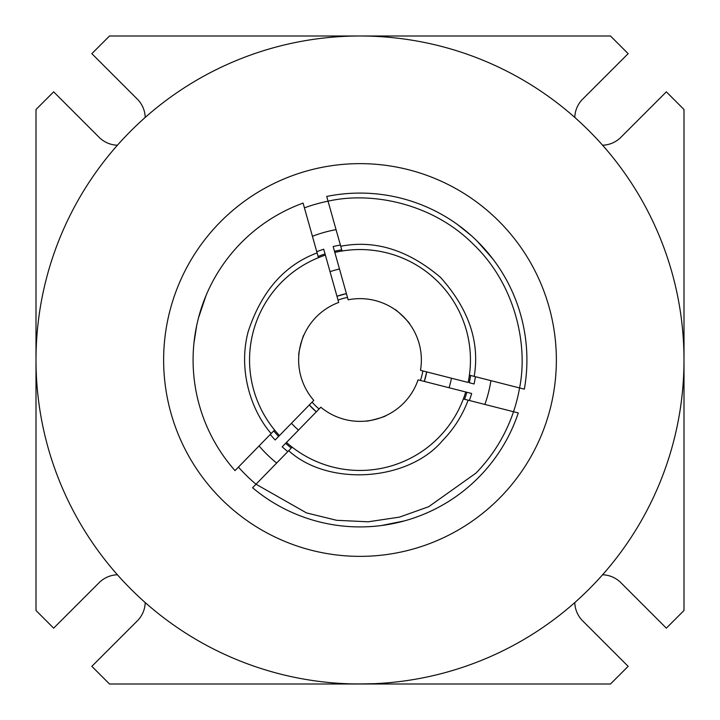 <?xml version="1.0" encoding="UTF-8"?>
<svg xmlns="http://www.w3.org/2000/svg" width="720" height="720" viewBox="0 0 720 720"><rect width="100%" height="100%" fill="white"/><g stroke="black" fill="none" stroke-linecap="round" stroke-linejoin="round"><path stroke-width="1.08" d="M145.215 602.577A27 27 0 0 1 137.322 620.865L91.845 666.342L109.512 684L610.488 684L628.155 666.342L582.678 620.865A27 27 0 0 1 574.785 602.577M117.423 145.215A27 27 0 0 1 99.135 137.322L53.658 91.845L36 109.512L36 610.488L53.658 628.155L99.135 582.678A27 27 0 0 1 117.423 574.785M602.577 574.785A27 27 0 0 1 620.865 582.678L666.342 628.155L684 610.488L684 109.512L666.342 91.845L620.865 137.322A27 27 0 0 1 602.577 145.215M574.785 117.423A27 27 0 0 1 582.678 99.135L628.155 53.658L610.488 36L109.512 36L91.845 53.658L137.322 99.135A27 27 0 0 1 145.215 117.423M298.485 430.119A93.276 93.276 0 0 1 291.456 423.261M330.03 271.674A93.276 93.276 0 0 1 339.489 269.01M451.476 378.216A93.276 93.276 0 0 1 449.055 387.729M360 36A324 324 0 0 1 640.593 522A324 324 0 0 1 79.407 522A324 324 0 0 1 360 36M373.851 683.703L356.76 683.982M345.969 683.694L344.439 683.622M373.653 683.712L371.88 683.784M371.736 683.784L369.279 683.865M366.399 683.937L363.168 683.982M343.305 683.568C342.27 684.036 377.739 684.036 376.695 683.568M484.875 404.442A132.543 132.543 0 0 0 490.923 380.655M336.051 229.635A132.543 132.543 0 0 0 312.426 236.286M259.074 445.923A132.543 132.543 0 0 0 276.651 463.059M292.149 447.156L256.014 484.218A162 162 0 0 1 238.437 467.082M304.416 207.837A162 162 0 0 1 328.041 201.186L342.072 251.01M469.404 375.174L519.57 387.945A162 162 0 0 1 513.522 411.732L463.356 398.961M360 163.638A196.362 196.362 0 0 1 530.055 458.181A196.362 196.362 0 0 1 189.945 458.181A196.362 196.362 0 0 1 360 163.638M316.332 411.813L309.303 404.964A67.761 67.761 0 0 0 316.332 411.813M336.96 296.271L346.41 293.616A67.761 67.761 0 0 0 336.96 296.271M424.287 381.429A67.761 67.761 0 0 0 426.708 371.907L424.287 381.429M318.438 257.661L303.084 203.094A166.905 166.905 0 0 0 235.008 470.61L274.581 430.02M256.014 484.218L252.576 487.746A166.905 166.905 0 0 0 518.292 412.947L513.522 411.732C505.602 434.997 493.092 455.445 475.983 473.094L428.679 506.718L399.447 517.122L368.181 521.793L336.6 520.299L306.477 512.901L256.014 484.218M312.066 402.129A63.819 63.819 0 0 0 319.095 408.987M420.453 380.448A63.819 63.819 0 0 0 422.874 370.935M347.481 297.423A63.819 63.819 0 0 0 338.031 300.078M519.57 387.945L524.34 389.16A166.905 166.905 0 0 0 326.709 196.443L328.041 201.186C370.953 191.349 431.892 202.824 473.094 244.017C515.313 284.166 528.327 344.79 519.57 387.945M206.019 295.587L198.45 318.06M196.668 325.638L193.95 343.071M194.184 340.947L194.526 338.157M386.01 524.871L383.157 525.294M381.609 525.501L404.46 520.884M411.903 518.634L414.702 517.689M425.952 513.324L428.364 512.271M426.411 513.126L423.819 514.224M492.768 258.849L477.099 241.056M471.429 235.728L457.686 224.658M459.405 225.918L461.655 227.619M298.836 355.077C297.756 355.455 303.156 334.242 303.921 335.088M303.201 336.789L302.184 339.426M273.717 430.911A111.681 111.681 0 0 0 278.595 436.455L275.166 439.974A116.595 116.595 0 0 1 270.27 434.448M316.764 251.721A116.595 116.595 0 0 1 323.712 249.201L325.044 253.935A111.681 111.681 0 0 0 318.105 256.473M278.595 436.455L279.45 435.573A110.457 110.457 0 0 1 325.377 255.114L325.044 253.935M325.377 255.114L338.697 302.454A61.362 61.362 0 0 0 313.785 400.365L279.45 435.573M394.848 309.492C395.055 308.367 410.733 323.649 409.608 323.883M408.501 322.416L406.755 320.265M470.601 375.48A111.681 111.681 0 0 1 469.341 382.761L474.102 383.967A116.595 116.595 0 0 0 475.389 376.704M341.73 249.822A111.681 111.681 0 0 0 334.494 251.271L333.162 246.537A116.595 116.595 0 0 1 340.398 245.07M334.494 251.271L334.827 252.45A110.457 110.457 0 0 1 468.144 382.455L420.489 370.323A61.362 61.362 0 0 0 348.147 299.79L334.827 252.45M386.136 415.521C384.831 417.141 366.021 421.884 366.471 421.02M368.298 420.804L371.088 420.354M469.332 400.491A116.595 116.595 0 0 0 471.681 393.489L418.068 379.845A61.362 61.362 0 0 1 320.814 407.223L282.195 446.832A116.595 116.595 0 0 0 287.847 451.584M465.723 391.968A110.457 110.457 0 0 1 286.479 442.431M466.92 392.274A111.681 111.681 0 0 1 464.553 399.267M291.294 448.047A111.681 111.681 0 0 1 285.624 443.313M317.106 252.909C284.418 265.122 261.45 291.33 248.202 331.551C237.915 370.053 250.974 410.364 271.134 433.557M288.702 450.693C328.167 486.801 408.222 481.518 442.593 440.541C453.924 428.868 462.438 415.413 468.135 400.185M474.192 376.398C479.961 341.991 468.738 308.988 440.541 277.407C408.249 250.011 374.976 239.625 340.731 246.258"/></g></svg>
